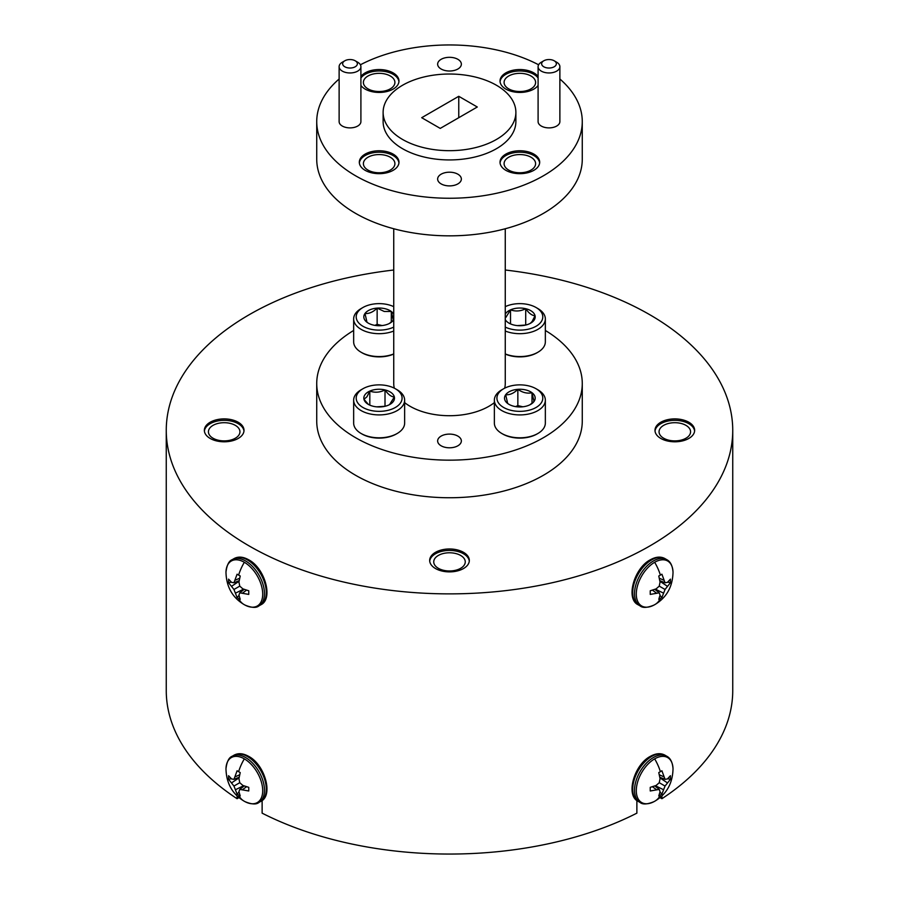 <?xml version="1.0" encoding="UTF-8"?>
<svg xmlns="http://www.w3.org/2000/svg" width="899" height="899" viewBox="0 0 899 899"><rect width="100%" height="100%" fill="white"/><g stroke="black" fill="none" stroke-linecap="round" stroke-linejoin="round"><path stroke-width="1.35" d="M640.066 605.881C642.661 608.129 647.314 607.848 654.011 605.061L655 604.51A36.084 20.834 -120 0 1 654.663 604.701A25.981 15.002 -60 0 1 654.011 605.061A25.981 15.002 -60 0 1 636.301 593.711A25.981 15.002 -60 0 1 654.663 562.28A25.981 15.002 -60 0 1 673.025 572.135L673.025 572.135C672.542 565.741 670.452 561.583 666.755 559.639L664.945 558.594A26.7 15.418 -60 0 0 651.595 559.92A26.7 15.418 -60 0 0 634.155 583.44A26.7 15.418 -60 0 0 638.245 604.836L640.066 605.881A26.7 15.418 -60 0 1 635.964 584.485A26.7 15.418 -60 0 1 653.404 560.965A26.7 15.418 -60 0 1 666.755 559.639M660.383 598.476L658.776 599.33L660.057 595.116L659.248 592.823L650.247 594.408L650.247 590.778L656.135 588.867L659.248 586.126L660.057 582.069L658.776 576.012L661.911 574.203L665.046 582.777L667.429 582.35L670.429 579.125L670.429 582.743L665.046 589.474L661.911 597.509L660.383 598.476A36.084 20.834 -120 0 1 655 604.51C666.687 597.464 672.688 586.676 673.025 572.135M661.911 597.509L659.99 595.453M663.507 593.126L655.382 589.148M665.046 589.474L659.248 586.126M667.429 586.317L659.933 581.282M670.429 582.743L667.699 582.114M665.046 582.777L659.821 580.664M663.507 580.08L659.315 578.214M656.135 592.846L652.427 590.149M659.248 592.823L654.798 589.362M640.066 802.459C642.661 804.695 647.314 804.425 654.011 801.638L655 801.088A36.084 20.834 -120 0 1 654.663 801.279A25.981 15.002 -60 0 1 654.011 801.638A25.981 15.002 -60 0 1 636.301 790.288A25.981 15.002 -60 0 1 654.663 758.857A25.981 15.002 -60 0 1 673.025 768.712L673.025 768.712C672.542 762.318 670.452 758.16 666.755 756.216L664.945 755.171A26.7 15.418 -60 0 0 651.595 756.497A26.7 15.418 -60 0 0 634.155 780.017A26.7 15.418 -60 0 0 638.245 801.414L640.066 802.459A26.7 15.418 -60 0 1 635.964 781.062A26.7 15.418 -60 0 1 653.404 757.542A26.7 15.418 -60 0 1 666.755 756.216M660.383 795.053L658.776 795.907L660.057 791.693L659.248 789.401L650.247 790.985L650.247 787.355L656.135 785.445L659.248 782.703L660.057 778.646L658.776 772.589L661.911 770.78L665.046 779.354L667.429 778.927L670.429 775.702L670.429 779.321L665.046 786.052L661.911 794.087L660.383 795.053A36.084 20.834 -120 0 1 655 801.088C666.687 794.042 672.688 783.254 673.025 768.712M661.911 794.087L659.99 792.03M663.507 789.704L655.382 785.726M665.046 786.052L659.248 782.703M667.429 782.894L659.933 777.86M670.429 779.321L667.699 778.691M665.046 779.354L659.821 777.242M663.507 776.657L659.315 774.792M656.135 789.423L652.427 786.726M659.248 789.401L654.798 785.94M225.975 572.135C226.312 586.676 232.313 597.464 244 604.51L244.989 605.061C251.686 607.848 256.339 608.129 258.934 605.881A26.7 15.418 60 0 0 263.036 584.485A26.7 15.418 60 0 0 245.596 560.965A26.7 15.418 60 0 0 232.245 559.639C228.93 560.886 226.851 565.044 225.975 572.135L225.975 572.135A25.981 15.002 60 0 1 244.337 562.28A25.981 15.002 60 0 1 262.699 593.711A25.981 15.002 60 0 1 244.989 605.061L244.989 605.061A25.981 15.002 60 0 1 244.337 604.701A36.084 20.834 -60 0 1 244 604.51A36.084 20.834 -60 0 1 238.617 598.476L237.089 597.509L233.954 589.474L228.571 582.743L228.571 579.125L231.571 582.35L233.954 582.777L237.089 574.203L240.224 576.012L238.943 582.069L239.752 586.126L242.865 588.867L248.753 590.778L248.753 594.408L239.752 592.823L238.943 595.116L240.224 599.33L238.617 598.476M239.01 595.453L237.089 597.509M239.752 592.823L244.202 589.362M242.865 592.846L246.573 590.149M235.493 580.08L239.685 578.214M233.954 582.777L239.179 580.664M228.571 582.743L231.301 582.114M231.571 586.317L239.067 581.282M233.954 589.474L239.752 586.126M235.493 593.126L243.618 589.148M225.975 768.712C226.312 783.243 232.313 794.042 244 801.088L244.989 801.638C251.686 804.425 256.339 804.695 258.934 802.459A26.7 15.418 60 0 0 263.036 781.062A26.7 15.418 60 0 0 245.596 757.542A26.7 15.418 60 0 0 232.245 756.216C228.93 757.464 226.851 761.622 225.975 768.712L225.975 768.712A25.981 15.002 60 0 1 244.337 758.857A25.981 15.002 60 0 1 262.699 790.288A25.981 15.002 60 0 1 244.989 801.638L244.989 801.638A25.981 15.002 60 0 1 244.337 801.279A36.084 20.834 -60 0 1 244 801.088A36.084 20.834 -60 0 1 238.617 795.053L237.089 794.087L233.954 786.052L228.571 779.321L228.571 775.702L231.571 778.927L233.954 779.354L237.089 770.78L240.224 772.589L238.943 778.646L239.752 782.703L242.865 785.445L248.753 787.355L248.753 790.985L239.752 789.401L238.943 791.693L240.224 795.907L238.617 795.053M239.01 792.03L237.089 794.087M239.752 789.401L244.202 785.94M242.865 789.423L246.573 786.726M235.493 776.657L239.685 774.792M233.954 779.354L239.179 777.242M228.571 779.321L231.301 778.691M231.571 782.894L239.067 777.86M233.954 786.052L239.752 782.703M235.493 789.704L243.618 785.726M688.836 422.249A19.823 11.451 0 0 0 667.227 419.766A19.823 11.451 0 0 0 654.989 430.351A19.823 11.451 0 0 0 660.799 438.442A19.823 11.451 0 0 0 682.408 440.926A19.823 11.451 0 0 0 694.646 430.351A19.823 11.451 0 0 0 688.836 422.249M694.601 431.071A19.823 11.451 0 0 0 688.836 423.699A19.823 11.451 0 0 0 667.811 421.08A19.823 11.451 0 0 0 655.034 431.071M685.959 425.362A15.755 9.091 0 0 0 668.789 423.384A15.755 9.091 0 0 0 659.057 431.79A15.755 9.091 0 0 0 663.676 438.229A15.755 9.091 0 0 0 680.846 440.195A15.755 9.091 0 0 0 690.578 431.79A15.755 9.091 0 0 0 685.959 425.362M463.524 552.334A19.823 11.451 0 0 0 441.915 549.851A19.823 11.451 0 0 0 429.677 560.437A19.823 11.451 0 0 0 435.476 568.528A19.823 11.451 0 0 0 457.085 571.011A19.823 11.451 0 0 0 469.323 560.437A19.823 11.451 0 0 0 463.524 552.334M469.289 561.156A19.823 11.451 0 0 0 463.524 553.784A19.823 11.451 0 0 0 442.499 551.166A19.823 11.451 0 0 0 429.711 561.156M460.636 555.447A15.755 9.091 0 0 0 443.465 553.469A15.755 9.091 0 0 0 433.745 561.875A15.755 9.091 0 0 0 438.364 568.314A15.755 9.091 0 0 0 455.535 570.281A15.755 9.091 0 0 0 465.255 561.875A15.755 9.091 0 0 0 460.636 555.447M238.201 422.249A19.823 11.451 0 0 0 216.592 419.766A19.823 11.451 0 0 0 204.354 430.351A19.823 11.451 0 0 0 210.164 438.442A19.823 11.451 0 0 0 231.773 440.926A19.823 11.451 0 0 0 244.011 430.351A19.823 11.451 0 0 0 238.201 422.249M243.966 431.071A19.823 11.451 0 0 0 238.201 423.699A19.823 11.451 0 0 0 217.176 421.08A19.823 11.451 0 0 0 204.399 431.071M235.324 425.362A15.755 9.091 0 0 0 218.154 423.384A15.755 9.091 0 0 0 208.422 431.79A15.755 9.091 0 0 0 213.041 438.229A15.755 9.091 0 0 0 230.211 440.195A15.755 9.091 0 0 0 239.943 431.79A15.755 9.091 0 0 0 235.324 425.362M393.74 270.015A283.241 163.528 0 0 0 166.259 430.351A283.241 163.528 0 0 0 249.214 545.974A283.241 163.528 0 0 0 557.897 581.428A283.241 163.528 0 0 0 732.741 430.351A283.241 163.528 0 0 0 649.786 314.717A283.241 163.528 0 0 0 505.26 270.015M636.874 800.47L636.874 813.157A283.241 163.528 0 0 1 262.126 813.157L262.126 800.47M732.741 430.351L732.741 690.522A283.241 163.528 0 0 1 661.911 798.705L661.911 795.907M536.074 388.75L537.872 389.784A25.487 14.721 180 0 1 545.345 400.19L545.345 423.092A25.487 14.721 180 0 1 543.401 428.711A25.487 14.721 180 0 1 537.872 433.498A25.487 14.721 180 0 1 510.104 436.689A25.487 14.721 180 0 1 501.822 433.498A25.487 14.721 180 0 1 494.36 423.092L494.36 400.19A25.487 14.721 180 0 1 501.822 389.784L503.631 388.75A22.947 13.249 180 0 1 528.623 385.873A22.947 13.249 180 0 1 536.074 388.75A22.947 13.249 180 0 1 538.928 405.471A22.947 13.249 180 0 1 511.082 410.349A22.947 13.249 180 0 1 503.631 388.75M545.345 400.19A25.487 14.721 180 0 1 510.104 413.798A25.487 14.721 180 0 1 494.36 400.19M529.972 404.752L534.017 401.493A15.328 8.855 180 0 1 530.691 404.37A15.328 8.855 180 0 1 521.858 406.887A15.328 8.855 180 0 1 513.992 406.292A15.328 8.855 180 0 1 509.014 404.37A15.328 8.855 180 0 1 507.688 403.505L509.126 404.426M361.128 433.498L362.027 434.015A24.217 13.979 0 0 0 369.894 437.049A24.217 13.979 0 0 0 396.279 434.015L397.178 433.498A25.487 14.721 180 0 1 369.41 436.689A25.487 14.721 180 0 1 361.128 433.498A25.487 14.721 180 0 1 353.655 423.092L353.655 400.19A25.487 14.721 180 0 1 355.599 394.571A25.487 14.721 180 0 1 361.128 389.784L362.926 388.75A22.947 13.249 180 0 1 395.369 388.75A22.947 13.249 180 0 1 400.347 403.179A22.947 13.249 180 0 1 370.377 410.349A22.947 13.249 180 0 1 357.948 393.043A22.947 13.249 180 0 1 362.926 388.75M395.369 388.75L397.178 389.784A25.487 14.721 180 0 1 404.64 400.19L404.64 423.092A25.487 14.721 180 0 1 402.707 428.711A25.487 14.721 180 0 1 397.178 433.498M404.64 400.19A25.487 14.721 180 0 1 402.707 405.82A25.487 14.721 180 0 1 374.186 414.63A25.487 14.721 180 0 1 353.655 400.19M389.559 404.617L394.346 396.953A15.328 8.855 180 0 1 389.986 404.37A15.328 8.855 180 0 1 388.492 405.134A15.328 8.855 180 0 1 373.287 406.292A15.328 8.855 180 0 1 368.309 404.37A15.328 8.855 180 0 1 363.949 399.268A15.328 8.855 180 0 1 364.983 394.728A15.328 8.855 180 0 1 369.815 391.087L366.882 396.864L363.949 399.268L367.882 403.853M393.74 353.925A25.487 14.721 180 0 1 369.41 355.453A25.487 14.721 180 0 1 361.128 352.262L362.027 352.79A24.217 13.979 0 0 0 393.74 354.06M361.128 352.262A25.487 14.721 180 0 1 353.655 341.856L353.655 318.965A25.487 14.721 180 0 1 361.128 308.559L362.926 307.514A22.947 13.249 180 0 1 387.918 304.637A22.947 13.249 180 0 1 393.74 306.66M393.74 331.034A25.487 14.721 180 0 1 369.41 332.563A25.487 14.721 180 0 1 353.655 318.965M393.74 327.101A22.947 13.249 180 0 1 370.377 329.124A22.947 13.249 180 0 1 362.926 307.514M377.142 308.11A15.328 8.855 180 0 1 385.008 308.705A15.328 8.855 180 0 1 391.312 311.492L384.221 311.47L377.142 308.11C373.13 312.077 369.073 313.863 364.983 313.493L366.994 322.269A15.328 8.855 180 0 1 364.983 313.493A15.328 8.855 180 0 1 377.142 308.11L377.142 324.37L374.861 325.382M505.26 354.06A24.217 13.979 0 0 0 510.587 355.813A24.217 13.979 0 0 0 536.973 352.79L537.872 352.262A25.487 14.721 180 0 1 510.104 355.453A25.487 14.721 180 0 1 505.26 353.925M505.26 306.66A22.947 13.249 180 0 1 536.074 307.514L537.872 308.559A25.487 14.721 180 0 1 545.345 318.965A25.487 14.721 180 0 1 543.401 324.584A25.487 14.721 180 0 1 505.26 331.034M545.345 318.965L545.345 341.856A25.487 14.721 180 0 1 543.401 347.486A25.487 14.721 180 0 1 537.872 352.262M536.074 307.514A22.947 13.249 180 0 1 541.052 321.943A22.947 13.249 180 0 1 505.26 327.101M530.253 323.382L532.118 321.494L535.051 315.718A15.328 8.855 180 0 1 534.017 320.269A15.328 8.855 180 0 1 530.691 323.134A15.328 8.855 180 0 1 529.185 323.898A15.328 8.855 180 0 1 513.992 325.056A15.328 8.855 180 0 1 509.014 323.134A15.328 8.855 180 0 1 505.26 319.606M545.345 330.461A132.771 76.651 180 0 1 582.271 383.513A132.771 76.651 180 0 1 500.305 454.332A132.771 76.651 180 0 1 355.622 437.712A132.771 76.651 180 0 1 316.729 383.513A132.771 76.651 180 0 1 353.655 330.461M316.729 383.513L316.729 421.092A132.771 76.651 0 0 0 355.622 475.301A132.771 76.651 0 0 0 500.305 491.91A132.771 76.651 0 0 0 582.271 421.092L582.271 383.513M457.883 436.116A11.856 6.844 180 0 1 461.356 440.948A11.856 6.844 180 0 1 454.04 447.275A11.856 6.844 180 0 1 441.117 445.792A11.856 6.844 180 0 1 437.644 440.948A11.856 6.844 180 0 1 444.96 434.622A11.856 6.844 180 0 1 457.883 436.116M404.64 402.64A55.76 32.195 0 0 0 410.068 406.281A55.76 32.195 0 0 0 494.36 402.64M504.676 388.177A55.76 32.195 0 0 0 505.26 383.513L505.26 228.751M582.271 121.601L582.271 159.19A132.771 76.651 180 0 1 500.305 230.009A132.771 76.651 180 0 1 355.622 213.389A132.771 76.651 180 0 1 316.729 159.19L316.729 121.601A132.771 76.651 0 0 0 355.622 175.811A132.771 76.651 0 0 0 500.305 192.42A132.771 76.651 0 0 0 582.271 121.601A132.771 76.651 0 0 0 559.875 79M530.994 75.999A15.755 9.091 0 0 0 513.823 74.033A15.755 9.091 0 0 0 504.092 82.438A15.755 9.091 0 0 0 508.71 88.866A15.755 9.091 0 0 0 525.881 90.833A15.755 9.091 0 0 0 535.602 82.438A15.755 9.091 0 0 0 530.994 75.999M530.994 157.235A15.755 9.091 0 0 0 513.823 155.257A15.755 9.091 0 0 0 504.092 163.663A15.755 9.091 0 0 0 508.71 170.102A15.755 9.091 0 0 0 525.881 172.069A15.755 9.091 0 0 0 535.602 163.663A15.755 9.091 0 0 0 530.994 157.235M457.883 174.204A11.856 6.844 0 0 0 444.96 172.72A11.856 6.844 0 0 0 437.644 179.047A11.856 6.844 0 0 0 441.117 183.89A11.856 6.844 0 0 0 454.04 185.374A11.856 6.844 0 0 0 461.356 179.047A11.856 6.844 0 0 0 457.883 174.204M457.883 59.323A11.856 6.844 0 0 0 444.96 57.839A11.856 6.844 0 0 0 437.644 64.166A11.856 6.844 0 0 0 441.117 69.009A11.856 6.844 0 0 0 454.04 70.493A11.856 6.844 0 0 0 461.356 64.166A11.856 6.844 0 0 0 457.883 59.323M390.29 75.999A15.755 9.091 0 0 0 373.119 74.033A15.755 9.091 0 0 0 363.398 82.438A15.755 9.091 0 0 0 368.006 88.866A15.755 9.091 0 0 0 385.177 90.833A15.755 9.091 0 0 0 394.908 82.438A15.755 9.091 0 0 0 390.29 75.999M390.29 157.235A15.755 9.091 0 0 0 373.119 155.257A15.755 9.091 0 0 0 363.398 163.663A15.755 9.091 0 0 0 368.006 170.102A15.755 9.091 0 0 0 385.177 172.069A15.755 9.091 0 0 0 394.908 163.663A15.755 9.091 0 0 0 390.29 157.235M357.712 62.233L357.712 62.233A10.889 6.282 180 0 1 360.904 66.683A10.889 6.282 180 0 1 354.172 72.482A10.889 6.282 180 0 1 342.317 71.122A10.889 6.282 180 0 1 339.125 66.683A10.889 6.282 180 0 1 342.317 62.233L344.811 60.784A7.349 4.237 0 0 0 344.811 66.784A7.349 4.237 0 0 0 355.206 66.784A7.349 4.237 0 0 0 355.206 60.784L357.712 62.233L355.206 60.784A7.349 4.237 0 0 0 344.811 60.784M339.125 66.683L339.125 121.601A10.889 6.282 0 0 0 342.317 126.051A10.889 6.282 0 0 0 354.172 127.411A10.889 6.282 0 0 0 360.904 121.601L360.904 66.683M556.683 62.233L556.683 62.233A10.889 6.282 180 0 1 559.875 66.683A10.889 6.282 180 0 1 553.155 72.482A10.889 6.282 180 0 1 541.288 71.122A10.889 6.282 180 0 1 538.096 66.683A10.889 6.282 180 0 1 541.288 62.233L543.794 60.784A7.349 4.237 0 0 0 543.794 66.784A7.349 4.237 0 0 0 554.189 66.784A7.349 4.237 0 0 0 554.189 60.784L556.683 62.233L554.189 60.784A7.349 4.237 0 0 0 543.794 60.784M538.096 66.683L538.096 121.601A10.889 6.282 0 0 0 541.288 126.051A10.889 6.282 0 0 0 553.155 127.411A10.889 6.282 0 0 0 559.875 121.601L559.875 66.683M533.871 154.122A19.823 11.451 0 0 0 512.261 151.639A19.823 11.451 0 0 0 500.024 162.225A19.823 11.451 0 0 0 505.834 170.316A19.823 11.451 0 0 0 527.432 172.799A19.823 11.451 0 0 0 539.681 162.225A19.823 11.451 0 0 0 533.871 154.122M539.636 162.944A19.823 11.451 0 0 0 533.871 155.572A19.823 11.451 0 0 0 512.846 152.954A19.823 11.451 0 0 0 500.058 162.944M360.904 85.461A19.823 11.451 0 0 0 365.129 89.08A19.823 11.451 0 0 0 386.739 91.563A19.823 11.451 0 0 0 398.976 80.989A19.823 11.451 0 0 0 393.166 72.898A19.823 11.451 0 0 0 360.904 76.516M398.942 81.708A19.823 11.451 0 0 0 393.166 74.336A19.823 11.451 0 0 0 360.904 77.966M538.096 76.516A19.823 11.451 0 0 0 533.871 72.898A19.823 11.451 0 0 0 512.261 70.414A19.823 11.451 0 0 0 500.024 80.989A19.823 11.451 0 0 0 505.834 89.08A19.823 11.451 0 0 0 538.096 85.461M538.096 77.966A19.823 11.451 0 0 0 533.871 74.336A19.823 11.451 0 0 0 512.846 71.729A19.823 11.451 0 0 0 500.058 81.708M393.166 154.122A19.823 11.451 0 0 0 371.568 151.639A19.823 11.451 0 0 0 359.319 162.225A19.823 11.451 0 0 0 365.129 170.316A19.823 11.451 0 0 0 386.739 172.799A19.823 11.451 0 0 0 398.976 162.225A19.823 11.451 0 0 0 393.166 154.122M398.942 162.944A19.823 11.451 0 0 0 393.166 155.572A19.823 11.451 0 0 0 372.141 152.954A19.823 11.451 0 0 0 359.364 162.944M402.561 139.457A66.38 38.331 0 0 0 474.908 147.762A66.38 38.331 0 0 0 515.88 112.353A66.38 38.331 0 0 0 496.439 85.248A66.38 38.331 0 0 0 424.092 76.943A66.38 38.331 0 0 0 383.12 112.353A66.38 38.331 0 0 0 402.561 139.457M383.12 112.353L383.12 121.601A66.38 38.331 0 0 0 402.561 148.706A66.38 38.331 0 0 0 474.908 157.01A66.38 38.331 0 0 0 515.88 121.601L515.88 112.353M538.613 64.784A132.771 76.651 0 0 0 360.387 64.784M339.125 79A132.771 76.651 0 0 0 316.729 121.601M421.71 117.702L440.24 128.4L477.29 107.003L458.76 96.305L421.71 117.702M393.74 228.751L393.74 383.513A55.76 32.195 0 0 0 394.324 388.177M501.822 433.498L502.721 434.015A24.217 13.979 0 0 0 536.973 434.015L537.872 433.498M458.76 117.702L458.76 96.305M525.803 325.033L517.273 325.607M525.713 308.705C520.69 311.268 515.621 311.661 510.508 309.863A15.328 8.855 180 0 1 525.713 308.705A15.328 8.855 180 0 1 535.051 315.718C531.961 315.583 528.848 313.245 525.713 308.705L525.713 324.966M510.508 323.898L510.508 309.863L505.845 317.426M505.26 314.156A15.328 8.855 180 0 1 510.508 309.863M382.142 325.562L377.142 324.37M389.278 323.528L393.312 320.269L391.312 311.492A15.328 8.855 180 0 1 393.74 314.156M391.312 322.044L391.312 311.492M393.74 319.606A15.328 8.855 180 0 1 393.312 320.269A15.328 8.855 180 0 1 389.986 323.134A15.328 8.855 180 0 1 381.154 325.652A15.328 8.855 180 0 1 368.309 323.134A15.328 8.855 180 0 1 366.994 322.269M385.109 406.269L376.58 406.842M394.346 396.953C391.267 396.819 388.154 394.481 385.008 389.93C379.985 392.503 374.928 392.885 369.815 391.087A15.328 8.855 180 0 1 385.008 389.93A15.328 8.855 180 0 1 394.346 396.953M385.008 406.191L385.008 389.93M369.815 405.134L369.815 391.087M522.847 406.798L517.846 405.595L515.565 406.606M517.846 389.334C513.823 393.301 509.767 395.099 505.688 394.728L507.688 403.505A15.328 8.855 180 0 1 505.688 394.728A15.328 8.855 180 0 1 517.846 389.334A15.328 8.855 180 0 1 532.006 392.717C527.331 393.784 522.6 392.661 517.846 389.334L517.846 405.595M534.017 401.493L532.006 392.717A15.328 8.855 180 0 1 534.017 401.493M532.006 403.28L532.006 392.717M238.988 797.604L237.089 798.705A283.241 163.528 0 0 1 166.259 690.522L166.259 430.351M661.911 798.705L660.012 797.604M237.089 795.907L237.089 798.705M660.383 575.102A36.084 20.834 -120 0 0 654.663 562.28M660.383 771.679A36.084 20.834 -120 0 0 654.663 758.857M247.405 559.92A26.7 15.418 60 0 1 264.845 583.44A26.7 15.418 60 0 1 260.755 604.836C273.667 599.071 264.879 568.089 248.686 559.796C243.146 556.706 238.269 556.301 234.055 558.594A26.7 15.418 60 0 1 247.405 559.92M238.617 575.102A36.084 20.834 -60 0 1 244.337 562.28M247.405 756.497A26.7 15.418 60 0 1 264.845 780.017A26.7 15.418 60 0 1 260.755 801.414C273.667 795.649 264.879 764.667 248.686 756.374C243.146 753.283 238.269 752.879 234.055 755.171A26.7 15.418 60 0 1 247.405 756.497M238.617 771.679A36.084 20.834 -60 0 1 244.337 758.857M638.245 604.836C625.333 599.071 634.121 568.089 650.314 559.796C655.854 556.706 660.731 556.301 664.945 558.594M638.245 801.414C625.333 795.649 634.121 764.667 650.314 756.374C655.854 753.283 660.731 752.879 664.945 755.171M232.245 559.639L234.055 558.594M258.934 605.881L260.755 604.836M232.245 756.216L234.055 755.171M258.934 802.459L260.755 801.414"/></g></svg>
